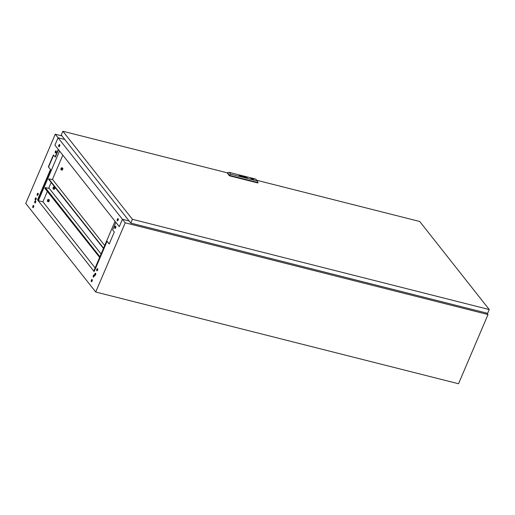 <?xml version="1.0" encoding="UTF-8"?>
<svg xmlns="http://www.w3.org/2000/svg" width="515" height="515" viewBox="0 0 515 515"><rect width="100%" height="100%" fill="white"/><g stroke="black" fill="none" stroke-linecap="round" stroke-linejoin="round"><path stroke-width="0.77" d="M114.877 228.267A1.114 0.502 104.2 0 1 114.858 226.993A1.114 0.502 104.2 0 1 115.566 226.214A1.114 0.502 104.2 0 1 115.714 226.31A1.114 0.502 104.2 0 1 115.727 227.591A1.114 0.502 104.2 0 1 115.019 228.37A1.114 0.502 104.2 0 1 114.877 228.267M115.167 228.357A1.114 0.502 104.2 0 1 115.148 228.338A1.114 0.502 104.2 0 1 115.09 227.212A1.114 0.502 104.2 0 1 115.695 226.291M96.775 270.703A1.114 0.502 104.2 0 1 96.762 269.429A1.114 0.502 104.2 0 1 97.464 268.65A1.114 0.502 104.2 0 1 97.612 268.746A1.114 0.502 104.2 0 1 97.631 270.027A1.114 0.502 104.2 0 1 96.923 270.806A1.114 0.502 104.2 0 1 96.775 270.703M97.071 270.793A1.114 0.502 104.2 0 1 97.052 270.774A1.114 0.502 104.2 0 1 96.987 269.648A1.114 0.502 104.2 0 1 97.593 268.727M94.812 275.319A1.114 0.502 104.2 0 1 94.792 274.038A1.114 0.502 104.2 0 1 95.5 273.259A1.114 0.502 104.2 0 1 95.642 273.362A1.114 0.502 104.2 0 1 95.661 274.643A1.114 0.502 104.2 0 1 94.953 275.416A1.114 0.502 104.2 0 1 94.812 275.319M95.101 275.409A1.114 0.502 104.2 0 1 95.082 275.383A1.114 0.502 104.2 0 1 95.017 274.257A1.114 0.502 104.2 0 1 95.623 273.336M93.299 276.961A1.114 0.502 104.2 0 1 93.286 275.68A1.114 0.502 104.2 0 1 93.988 274.901A1.114 0.502 104.2 0 1 94.136 275.004A1.114 0.502 104.2 0 1 94.155 276.285A1.114 0.502 104.2 0 1 93.447 277.057A1.114 0.502 104.2 0 1 93.299 276.961M93.595 277.051A1.114 0.502 104.2 0 1 93.576 277.031A1.114 0.502 104.2 0 1 93.511 275.898A1.114 0.502 104.2 0 1 94.116 274.984M91.335 281.57A1.114 0.502 104.2 0 1 91.316 280.295A1.114 0.502 104.2 0 1 92.024 279.516A1.114 0.502 104.2 0 1 92.166 279.619A1.114 0.502 104.2 0 1 92.185 280.894A1.114 0.502 104.2 0 1 91.477 281.673A1.114 0.502 104.2 0 1 91.335 281.57M91.625 281.666A1.114 0.502 104.2 0 1 91.606 281.641A1.114 0.502 104.2 0 1 91.541 280.514A1.114 0.502 104.2 0 1 92.146 279.594M56.167 150.914A1.114 0.502 -75.8 0 0 56.026 150.811A1.114 0.502 -75.8 0 0 55.317 151.59A1.114 0.502 -75.8 0 0 55.337 152.871A1.114 0.502 -75.8 0 0 55.478 152.968A1.114 0.502 -75.8 0 0 56.187 152.189A1.114 0.502 -75.8 0 0 56.167 150.914M56.148 150.889A1.114 0.502 -75.8 0 0 55.543 151.809A1.114 0.502 -75.8 0 0 55.607 152.936A1.114 0.502 -75.8 0 0 55.626 152.961M38.071 193.35A1.114 0.502 -75.8 0 0 37.923 193.247A1.114 0.502 -75.8 0 0 37.215 194.026A1.114 0.502 -75.8 0 0 37.235 195.307A1.114 0.502 -75.8 0 0 37.376 195.404A1.114 0.502 -75.8 0 0 38.084 194.625A1.114 0.502 -75.8 0 0 38.071 193.35M38.052 193.325A1.114 0.502 -75.8 0 0 37.447 194.245A1.114 0.502 -75.8 0 0 37.505 195.372A1.114 0.502 -75.8 0 0 37.524 195.397M36.102 197.96A1.114 0.502 -75.8 0 0 35.96 197.863A1.114 0.502 -75.8 0 0 35.252 198.642A1.114 0.502 -75.8 0 0 35.265 199.917A1.114 0.502 -75.8 0 0 35.413 200.02A1.114 0.502 -75.8 0 0 36.121 199.241A1.114 0.502 -75.8 0 0 36.102 197.96M36.082 197.94A1.114 0.502 -75.8 0 0 35.477 198.861A1.114 0.502 -75.8 0 0 35.541 199.987A1.114 0.502 -75.8 0 0 35.561 200.007M35.644 200.934A1.114 0.502 -75.8 0 0 35.496 200.831A1.114 0.502 -75.8 0 0 34.788 201.61A1.114 0.502 -75.8 0 0 34.808 202.891A1.114 0.502 -75.8 0 0 34.956 202.987A1.114 0.502 -75.8 0 0 35.657 202.208A1.114 0.502 -75.8 0 0 35.644 200.934M35.625 200.908A1.114 0.502 -75.8 0 0 35.02 201.828A1.114 0.502 -75.8 0 0 35.078 202.955A1.114 0.502 -75.8 0 0 35.097 202.981M33.675 205.543A1.114 0.502 -75.8 0 0 33.533 205.446A1.114 0.502 -75.8 0 0 32.825 206.225A1.114 0.502 -75.8 0 0 32.838 207.5A1.114 0.502 -75.8 0 0 32.986 207.603A1.114 0.502 -75.8 0 0 33.694 206.824A1.114 0.502 -75.8 0 0 33.675 205.543M33.655 205.524A1.114 0.502 -75.8 0 0 33.05 206.444A1.114 0.502 -75.8 0 0 33.114 207.571A1.114 0.502 -75.8 0 0 33.134 207.59M93.878 270.884L94.232 271.386M109.277 243.827L107.062 241.31L109.199 244.007L114.311 232.014L112.669 229.935L115.894 222.371L119.28 226.658L122.428 219.281L125.229 222.821L95.719 292.011L458.524 383.752L487.892 314.832M58.498 149.678L55.343 157.069L53.431 154.918L48.313 166.911L50.721 169.68L48.313 166.911M53.624 155.163L48.584 166.976M95.133 267.935L42.951 201.848L38.413 200.702L37.814 199.936L50.721 169.68M61.967 135.915L55.26 134.222L25.75 203.412L95.719 292.011M122.428 219.281L129.136 220.974L122.422 219.261L119.274 226.645L54.925 145.159L58.073 137.775L64.774 139.475L58.06 137.763L55.26 134.222M122.422 219.261L58.073 137.775L54.912 145.146L58.298 149.434L55.073 156.998M107.062 241.31L94.155 271.566L37.537 199.872L50.444 169.609M486.92 313.146L487.911 314.858M488.04 314.562L125.229 222.821M115.431 228.158A1.204 0.547 104.2 0 1 115.823 226.594M97.329 270.594A1.204 0.547 104.2 0 1 97.728 269.03M95.359 275.21A1.204 0.547 104.2 0 1 95.758 273.639M93.852 276.851A1.204 0.547 104.2 0 1 94.251 275.28M91.889 281.46A1.204 0.547 104.2 0 1 92.282 279.896M93.865 270.916L115.038 221.276M244.4 177.347L244.187 177.044A2.62 0.766 -156.9 0 1 244.232 177.051L244.194 176.999A1.906 0.56 23.1 0 0 244.065 176.98L244.4 177.347M244.451 177.36L244.02 177.089M241.413 176.587L241.155 176.233A2.375 0.695 23.1 0 0 241.014 176.207L241.438 176.594L240.988 176.317M241.902 176.684L241.529 176.239A11.098 3.245 23.1 0 0 241.496 176.201L241.471 176.182A1.777 0.521 23.1 0 0 241.445 176.156L241.187 176.027A1.609 0.47 23.1 0 0 241.142 176.008L241.091 175.995A4.075 1.191 23.1 0 0 241.046 175.982L240.981 175.963A1.223 0.361 23.1 0 0 240.885 175.943L241.381 176.323A2.124 0.618 -156.9 0 1 241.496 176.342L241.844 176.69L241.554 176.272M245.964 177.566L245.97 177.572A1.146 0.335 23.1 0 0 246.119 177.598L246.067 177.533A10.661 3.116 -156.9 0 1 245.945 177.508L245.713 177.392A1.635 0.476 -156.9 0 1 245.61 177.302A11.897 3.476 -156.9 0 1 245.513 177.212A2.079 0.605 -156.9 0 1 245.43 177.128L245.494 177.096A2.202 0.644 -156.9 0 1 245.752 177.134L245.7 177.07A1.152 0.335 23.1 0 0 245.584 177.057A7.422 2.169 23.1 0 0 245.475 177.044L245.301 177.096A1.654 0.483 23.1 0 0 245.352 177.154L245.404 177.205A3.038 0.888 23.1 0 0 245.533 177.308A1.358 0.399 23.1 0 0 245.7 177.43L245.964 177.566M246.093 177.591L246.054 177.546A10.661 3.116 -156.9 0 1 245.938 177.527L245.707 177.411A1.635 0.476 -156.9 0 1 245.603 177.321A11.897 3.476 -156.9 0 1 245.501 177.224A2.079 0.605 -156.9 0 1 245.423 177.147L245.41 177.102M246.176 177.727L245.61 177.43A1.236 0.361 -156.9 0 1 245.404 177.282A2.131 0.624 -156.9 0 1 245.262 177.166L245.249 176.986A2.002 0.586 -156.9 0 1 245.391 176.973L245.507 176.98A3.457 1.011 -156.9 0 1 245.642 176.999L245.584 176.928A1.294 0.38 23.1 0 0 245.204 176.903A1.178 0.341 23.1 0 0 245.05 176.96L245.146 177.16A1.474 0.431 23.1 0 0 245.372 177.34A1.21 0.354 23.1 0 0 245.629 177.495L246.176 177.727M246.202 177.733L245.603 177.45A1.236 0.361 -156.9 0 1 245.391 177.302A2.131 0.624 -156.9 0 1 245.256 177.186L245.172 177.031M246.299 177.862L245.758 177.636A1.275 0.373 -156.9 0 1 245.307 177.392A1.255 0.367 -156.9 0 1 244.966 177.109L244.908 176.915A1.204 0.354 -156.9 0 1 245.069 176.825A1.3 0.38 -156.9 0 1 245.262 176.819A1.236 0.361 -156.9 0 1 245.533 176.857L245.481 176.793A1.275 0.373 23.1 0 0 244.773 176.838A1.275 0.373 23.1 0 0 246.331 177.868L245.764 177.617A1.275 0.373 -156.9 0 1 245.32 177.372A1.255 0.367 -156.9 0 1 244.979 177.096L244.915 176.903M251.758 178.293A1.519 0.444 23.1 0 0 250.869 178.345A1.519 0.444 23.1 0 0 252.775 179.581A1.519 0.444 23.1 0 0 253.67 179.535A1.519 0.444 23.1 0 0 251.758 178.293M253.657 179.555A1.519 0.444 23.1 0 0 251.745 178.332A1.519 0.444 23.1 0 0 250.863 178.357M489.25 309.547L487.634 313.326L130.816 223.104L132.426 219.319L489.25 309.547L419.706 221.476L256.728 180.263M130.816 223.104L61.266 135.033L62.882 131.248L132.426 219.319M227.405 172.853L62.882 131.248M230.578 174.179L257.243 180.92L255.82 179.111L229.149 172.37L230.578 174.179L229.593 175.396L258.073 182.6L257.912 182.973L229.433 175.776L229.593 175.396L227.463 172.705L227.302 173.079L229.433 175.776M244.702 177.372L244.586 177.031A1.127 0.328 23.1 0 0 244.528 176.967L244.419 176.973A2.524 0.74 -156.9 0 1 244.445 176.999L244.702 177.372M244.928 177.469L244.58 177.051A1.127 0.328 23.1 0 0 244.522 176.986L243.692 176.716M242.526 176.787L241.638 176.143L243.312 177.063L243.376 176.581L243.331 176.993L242.456 176.349L242.52 176.806L241.812 176.182M239.72 176.149L239.526 175.757A2.775 0.811 -156.9 0 1 239.52 175.744L240.511 176.355L240.318 175.95A3.985 1.165 23.1 0 0 240.286 175.911L239.52 175.621A2.111 0.618 23.1 0 0 239.475 175.628L239.72 176.149M245.565 177.134L246.325 177.546L245.565 177.134M245.61 176.877L245.938 176.98A1.172 0.341 -156.9 0 1 246.273 177.134A1.178 0.348 -156.9 0 1 246.653 177.36A1.403 0.412 -156.9 0 1 246.891 177.559L246.91 177.83A1.326 0.386 -156.9 0 1 246.698 177.862A1.23 0.361 -156.9 0 1 246.357 177.823L246.408 177.887A1.275 0.373 23.1 0 0 247.116 177.842A1.275 0.373 23.1 0 0 245.565 176.812L245.61 176.877M245.719 177.012L246.247 177.231A1.204 0.354 -156.9 0 1 246.344 177.289A1.571 0.457 -156.9 0 1 246.46 177.372A1.423 0.418 -156.9 0 1 246.634 177.514A2.749 0.805 -156.9 0 1 246.679 177.559L246.621 177.694A3.309 0.966 -156.9 0 1 246.55 177.701L246.44 177.701A10.512 3.071 -156.9 0 1 246.35 177.694L246.305 177.752A1.481 0.431 23.1 0 0 246.601 177.778A1.178 0.348 23.1 0 0 246.807 177.746L246.807 177.578A1.674 0.489 23.1 0 0 246.698 177.475L246.485 177.315A2.099 0.612 23.1 0 0 246.299 177.205L245.719 177.012M246.717 177.662L246.614 177.714A3.309 0.966 -156.9 0 1 246.543 177.72L246.434 177.72A10.512 3.071 -156.9 0 1 246.344 177.714L246.267 177.701M245.726 177.128L245.694 177.089A1.152 0.335 23.1 0 0 245.578 177.076A7.422 2.169 23.1 0 0 245.468 177.063L245.301 177.063M245.829 177.147A51.931 15.186 -156.9 0 1 245.945 177.173L246.112 177.237A1.139 0.335 -156.9 0 1 246.144 177.257L246.176 177.282A5.144 1.506 -156.9 0 1 246.228 177.327A1.577 0.464 -156.9 0 1 246.299 177.392A46.878 13.705 -156.9 0 1 246.382 177.469A1.996 0.586 -156.9 0 1 246.466 177.559L246.415 177.585A1.564 0.457 -156.9 0 1 246.286 177.566A3.045 0.888 -156.9 0 1 246.138 177.546L246.189 177.611A2.054 0.599 23.1 0 0 246.363 177.63A1.584 0.464 23.1 0 0 246.44 177.636A1.21 0.354 23.1 0 0 246.511 177.636A5.382 1.571 23.1 0 0 246.556 177.63L246.595 177.585A1.358 0.399 23.1 0 0 246.55 177.533A1.139 0.335 23.1 0 0 246.466 177.463A8.498 2.485 23.1 0 0 246.382 177.392L246.312 177.334A3.212 0.94 23.1 0 0 246.215 177.263L246.164 177.231A1.236 0.361 23.1 0 0 246.093 177.186L245.9 177.109A8.8 2.575 23.1 0 0 245.777 177.083L245.829 177.147M246.595 177.585L246.601 177.604A1.358 0.399 23.1 0 0 246.543 177.553A1.139 0.335 23.1 0 0 246.46 177.475A8.498 2.485 23.1 0 0 246.376 177.405L246.305 177.353A3.212 0.94 23.1 0 0 246.209 177.282L246.157 177.25A1.236 0.361 23.1 0 0 246.086 177.205L245.893 177.121A8.8 2.575 23.1 0 0 245.79 177.102M258.073 182.6L257.243 180.92M229.149 172.37L227.463 172.705M245.475 176.812A1.275 0.373 23.1 0 0 244.773 176.851M245.616 176.993L245.584 176.928A1.294 0.38 23.1 0 0 245.198 176.922A1.178 0.341 23.1 0 0 245.043 176.98L245.037 176.986M246.846 177.714L246.794 177.598A1.674 0.489 23.1 0 0 246.691 177.495L246.479 177.334A2.099 0.612 23.1 0 0 246.292 177.224L245.687 176.967M247.116 177.849A1.275 0.373 23.1 0 0 245.584 176.838M246.975 177.784L246.904 177.849A1.326 0.386 -156.9 0 1 246.691 177.881A1.23 0.361 -156.9 0 1 246.376 177.842M246.299 177.533L245.584 177.16M240.64 176.388L240.305 175.969A3.985 1.165 23.1 0 0 240.273 175.93L239.507 175.641A2.111 0.618 23.1 0 0 239.469 175.647L238.999 175.235M239.842 176.182L239.526 175.757M241.548 176.291L241.522 176.259A11.098 3.245 23.1 0 0 241.49 176.22L241.464 176.201A1.777 0.521 23.1 0 0 241.438 176.175L241.181 176.046A1.609 0.47 23.1 0 0 241.136 176.027L241.084 176.014A4.075 1.191 23.1 0 0 241.039 176.001L240.975 175.982A1.223 0.361 23.1 0 0 240.878 175.963M243.325 177.006L242.456 176.368M243.46 177.096L243.241 176.568M242.655 176.896L242.597 176.458M244.207 177.051L244.181 177.018A1.906 0.56 23.1 0 0 244.059 176.993L243.859 176.999M59.154 146.685A1.114 0.502 104.2 0 1 59.219 145.262A1.114 0.502 104.2 0 1 59.663 144.683M59.598 146.106A1.114 0.502 104.2 0 1 58.955 146.717A1.114 0.502 104.2 0 1 58.858 145.166A1.114 0.502 104.2 0 1 59.502 144.561A1.114 0.502 104.2 0 1 59.598 146.106M117.652 220.755A1.114 0.502 104.2 0 1 117.71 219.332A1.114 0.502 104.2 0 1 118.154 218.753M118.09 220.175A1.114 0.502 104.2 0 1 117.446 220.787A1.114 0.502 104.2 0 1 117.349 219.236A1.114 0.502 104.2 0 1 117.993 218.63A1.114 0.502 104.2 0 1 118.09 220.175M117.645 219.512L118.115 220.111M37.788 195.198A1.204 0.547 104.2 0 1 38.187 193.627M35.361 202.781A1.204 0.547 104.2 0 1 35.76 201.211M33.391 207.391A1.204 0.547 104.2 0 1 33.79 205.826M35.818 199.807A1.204 0.547 104.2 0 1 36.217 198.243M55.89 152.762A1.204 0.547 104.2 0 1 56.283 151.191M59.553 151.017L38.38 200.657M62.811 155.15L52.382 179.606M51.159 182.465L48.68 188.278M47.341 191.419L42.9 201.835M61.163 169.532A0.779 0.348 104.2 0 1 61.15 168.637A0.779 0.348 104.2 0 1 61.646 168.096A0.779 0.348 104.2 0 1 61.742 168.167A0.779 0.348 104.2 0 1 61.755 169.055A0.779 0.348 104.2 0 1 61.266 169.602A0.779 0.348 104.2 0 1 61.163 169.532M61.864 167.89A1.088 0.496 104.2 0 1 61.884 169.145A1.088 0.496 104.2 0 1 61.188 169.905A1.088 0.496 104.2 0 1 61.047 169.808A1.088 0.496 104.2 0 1 61.028 168.553A1.088 0.496 104.2 0 1 61.723 167.793A1.088 0.496 104.2 0 1 61.864 167.89M61.858 170.014A1.088 0.496 -75.8 0 0 62 170.111A1.088 0.496 -75.8 0 0 62.695 169.351A1.088 0.496 -75.8 0 0 62.682 168.096A1.088 0.496 -75.8 0 0 62.54 167.999A1.088 0.496 -75.8 0 0 62.367 168.019M103.567 248.166L48.751 178.879L52.723 179.696L104.7 245.513M103.451 248.442L48.687 179.336L48.751 178.879M117.787 219.178L118.276 219.3M53.29 188.696A0.779 0.348 104.2 0 1 53.277 187.801A0.779 0.348 104.2 0 1 53.772 187.26A0.779 0.348 104.2 0 1 53.869 187.331A0.779 0.348 104.2 0 1 53.882 188.226A0.779 0.348 104.2 0 1 53.393 188.767A0.779 0.348 104.2 0 1 53.29 188.696M53.991 187.054A1.088 0.496 104.2 0 1 54.011 188.31A1.088 0.496 104.2 0 1 53.315 189.069A1.088 0.496 104.2 0 1 53.174 188.973A1.088 0.496 104.2 0 1 53.154 187.718A1.088 0.496 104.2 0 1 53.85 186.958A1.088 0.496 104.2 0 1 53.991 187.054M53.985 189.179A1.088 0.496 -75.8 0 0 54.127 189.275A1.088 0.496 -75.8 0 0 54.822 188.516A1.088 0.496 -75.8 0 0 54.809 187.26A1.088 0.496 -75.8 0 0 54.667 187.164A1.088 0.496 -75.8 0 0 54.493 187.183M101.075 254.004L49.292 188.439L45.326 187.621L99.904 256.76M99.781 257.036L45.262 188.078L45.326 187.621M47.663 201.172A0.779 0.348 104.2 0 1 47.65 200.284A0.779 0.348 104.2 0 1 48.146 199.736A0.779 0.348 104.2 0 1 48.249 199.807A0.779 0.348 104.2 0 1 48.262 200.702A0.779 0.348 104.2 0 1 47.766 201.243A0.779 0.348 104.2 0 1 47.663 201.172M48.365 199.53A1.088 0.496 104.2 0 1 48.384 200.786A1.088 0.496 104.2 0 1 47.689 201.552A1.088 0.496 104.2 0 1 47.547 201.449A1.088 0.496 104.2 0 1 47.528 200.193A1.088 0.496 104.2 0 1 48.223 199.434A1.088 0.496 104.2 0 1 48.365 199.53M48.365 201.655A1.088 0.496 -75.8 0 0 48.507 201.758A1.088 0.496 -75.8 0 0 49.202 200.992A1.088 0.496 -75.8 0 0 49.183 199.736A1.088 0.496 -75.8 0 0 49.041 199.64A1.088 0.496 -75.8 0 0 48.867 199.659M45.268 187.743L44.992 188.007L99.749 257.114M44.934 187.827L44.869 188.29L99.633 257.397M61.188 169.905L62 170.111M61.723 167.793L62.54 167.999M53.315 189.069L54.127 189.275M53.85 186.958L54.667 187.164M47.689 201.552L48.507 201.758M48.223 199.434L49.041 199.64"/></g></svg>
